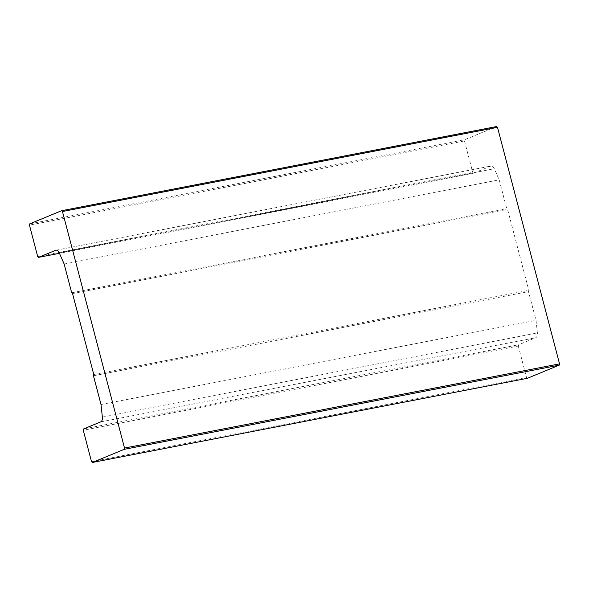 <?xml version="1.0" encoding="UTF-8"?>
<svg xmlns="http://www.w3.org/2000/svg" width="589" height="589" viewBox="0 0 589 589"><rect width="100%" height="100%" fill="white"/><g stroke="black" fill="none" stroke-linecap="round" stroke-linejoin="round"><path stroke-width="0.44" stroke-dasharray="2.94 2.21" d="M83.564 428.954L518.592 344.779L518.291 346.052L83.263 430.228M93.776 374.508L528.804 290.325L528.502 291.607L536.042 320.342L537.396 332.94A5.168 2.938 79 0 1 535.703 337.725L518.592 344.779M91.509 461.666L526.537 377.49L527.383 378.293M496.645 126.532L464.78 139.667L464.478 140.94L29.45 225.123M29.752 223.849L464.78 139.667M37.696 256.554L472.724 172.378L473.571 173.181L59.46 253.307M473.571 173.181L490.681 166.127A5.168 2.938 79 0 1 491.005 166.032A5.168 2.938 79 0 1 494.311 168.719L499.185 179.866L506.724 208.602L507.571 209.404L528.804 290.325M93.467 375.782L528.502 291.607M101.013 404.518L536.042 320.342M518.291 346.052L526.537 377.49M72.543 293.58L507.571 209.404M71.696 292.785L506.724 208.602M464.478 140.94L472.724 172.378M64.157 264.041L499.185 179.866M100.667 421.901L535.703 337.725M56.316 250.178L490.681 166.127M102.361 417.115L537.396 332.94M59.283 252.895L494.311 168.719M55.977 250.207L491.005 166.032"/><path stroke-width="0.88" d="M83.263 430.228L83.564 428.954L100.667 421.901A5.168 2.938 -101 0 0 102.361 417.115L101.013 404.518L93.467 375.782L93.776 374.508L72.543 293.58L71.696 292.785L64.157 264.041L59.283 252.895A5.168 2.938 -101 0 0 55.977 250.207A5.168 2.938 -101 0 0 55.653 250.303L38.543 257.356L37.696 256.554L29.45 225.123L29.752 223.849L61.617 210.707L62.463 211.51L124.522 448.06L124.22 449.333L92.355 462.468L91.509 461.666L83.263 430.228M124.22 449.333L559.248 365.151L527.383 378.293L92.355 462.468M559.248 365.151L559.55 363.877L124.522 448.06M62.463 211.51L497.491 127.334L496.645 126.532L61.617 210.707M59.46 253.307L38.543 257.356M559.55 363.877L497.491 127.334M55.653 250.303L56.316 250.178"/></g></svg>
